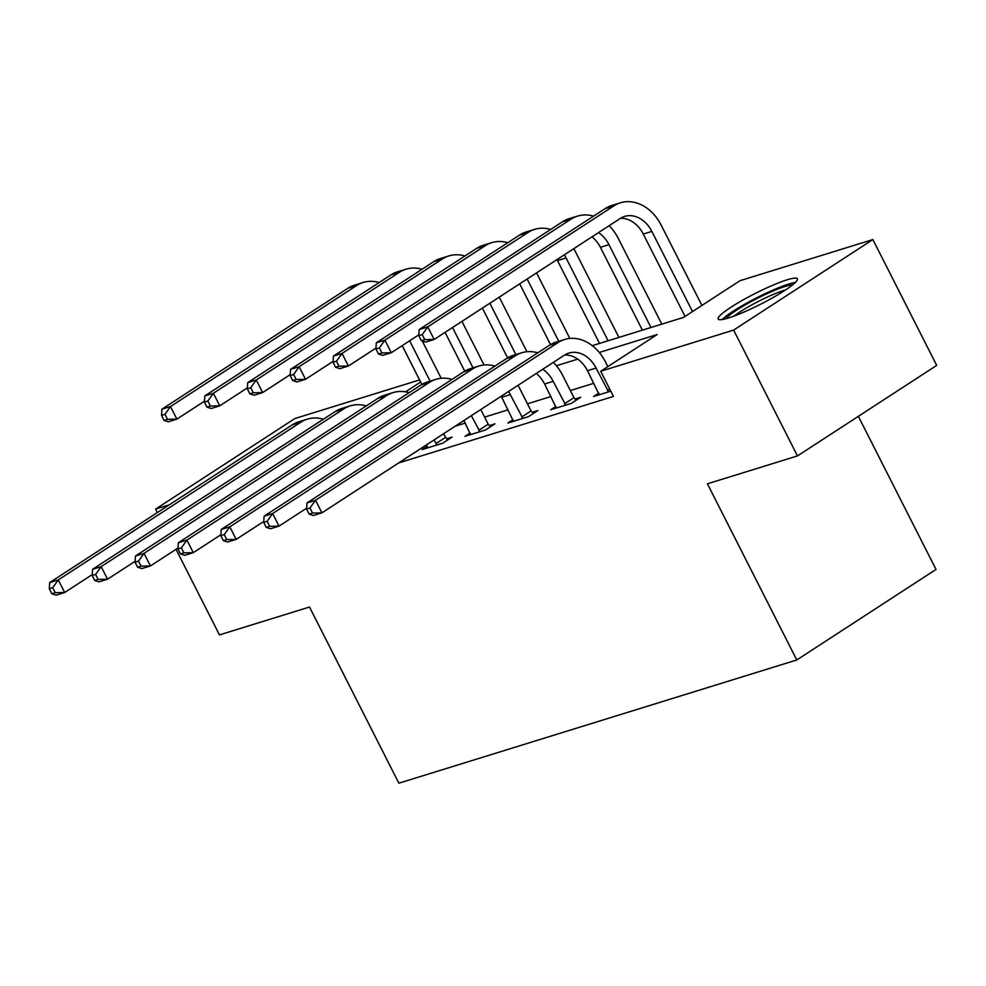 <?xml version="1.0" encoding="UTF-8"?>
<svg xmlns="http://www.w3.org/2000/svg" width="986" height="986" viewBox="0 0 986 986"><rect width="100%" height="100%" fill="white"/><g stroke="black" fill="none" stroke-linecap="round" stroke-linejoin="round"><path stroke-width="1.48" d="M728.432 317.985A44.432 6.015 153.1 0 1 718.165 318.996A44.432 6.015 153.1 0 1 742.187 300.447A44.432 6.015 153.1 0 1 787.148 279.814A44.432 6.015 153.1 0 1 797.415 278.791A44.432 6.015 153.1 0 1 773.406 297.353A44.432 6.015 153.1 0 1 728.432 317.985M858.35 416.326L936.022 569.427L796.787 659.967L398.874 783.192L309.505 607.031L219.459 634.91L176.026 549.301M157.39 512.56L155.628 509.084L294.863 418.545L419.58 379.918M592.29 345.667L683.495 317.418L739.944 280.714L872.869 239.561L733.621 330.088L600.696 371.254L657.144 334.55L599.278 352.47M733.621 330.088L797.464 455.926L936.7 365.387L872.869 239.561M398.677 462.927L613.465 396.421L600.696 371.254M593.855 383.271L570.364 390.542M550.977 396.545L527.485 403.816M508.098 409.831L484.607 417.103M465.219 423.105L455.125 426.223M427.32 446.202L422.094 449.591L442.677 443.219L452.081 437.106L446.485 438.832M470.199 432.916L464.973 436.317L485.556 429.945L494.96 423.82L489.364 425.558M513.077 419.642L507.852 423.043L528.434 416.659L537.838 410.546L532.243 412.284M555.956 406.368L550.73 409.757L571.313 403.385L580.717 397.272L575.121 398.997M598.835 393.081L593.609 396.483L610.802 391.159M797.464 455.926L707.418 483.806L796.787 659.967M169.21 504.869L155.628 509.084M577.722 359.15L556.4 365.744M420.652 382.026L405.554 391.836M92.24 574.579L64.669 592.5L56.091 595.162L51.851 593.769L55.278 592.709L52.726 587.668L49.3 588.741L51.851 593.769M49.3 588.741L49.707 582.578L292.25 424.867A42.718 33.167 -107.2 0 1 298.758 421.811L307.336 419.149A42.718 33.167 -107.2 0 1 323.383 419.223M49.707 582.578L58.285 579.916L300.816 422.218A42.718 33.167 -107.2 0 1 307.336 419.149M52.726 587.668L58.285 579.916L64.669 592.5L55.278 592.709M422.291 341.033L441.186 378.279M421.872 384.429L402.189 345.642M430.118 381.126L409.658 340.786M204.459 401.203L176.888 419.124L168.31 421.786L164.083 420.393L167.509 419.333L164.958 414.293L161.531 415.352L164.083 420.393M161.531 415.352L161.926 409.202L348.021 288.195A42.718 33.167 -107.2 0 1 354.541 285.139L363.119 282.477A42.718 33.167 -107.2 0 1 379.154 282.551M161.926 409.202L170.504 406.54L356.599 285.546A42.718 33.167 -107.2 0 1 363.119 282.477M164.958 414.293L170.504 406.54L176.888 419.124L167.509 419.333M135.119 561.293L107.548 579.226L98.97 581.876L94.73 580.495L98.156 579.423L95.605 574.394L92.179 575.454L94.73 580.495M92.179 575.454L92.585 569.292L335.129 411.593A42.718 33.167 -107.2 0 1 341.637 408.524L350.215 405.875A42.718 33.167 -107.2 0 1 366.262 405.949M92.585 569.292L101.164 566.642L343.695 408.931A42.718 33.167 -107.2 0 1 350.215 405.875M95.605 574.394L101.164 566.642L107.548 579.226L98.156 579.423M437.081 444.957L434.062 439.929M427.69 447.866L426.605 444.785M443.466 433.815L447.533 440.064M177.998 548.019L150.427 565.952L141.848 568.602L137.609 567.209L141.035 566.149L138.484 561.12L135.057 562.18L137.609 567.209M135.057 562.18L135.464 556.018L378.008 398.307A42.718 33.167 -107.2 0 1 384.515 395.25L393.094 392.601A42.718 33.167 -107.2 0 1 409.141 392.675M135.464 556.018L144.042 553.368L386.574 395.657A42.718 33.167 -107.2 0 1 393.094 392.601M138.484 561.12L144.042 553.368L150.427 565.952L141.035 566.149M435.923 443.601L445.327 437.488M479.96 431.671L471.37 415.673M470.568 434.579L463.913 420.517M480.774 409.547L488.206 424.202L490.412 426.778M220.876 534.745L193.293 552.665L184.727 555.328L180.487 553.935L183.914 552.875L181.362 547.834L177.936 548.906L180.487 553.935M177.936 548.906L178.343 542.744L420.886 385.033A42.718 33.167 -107.2 0 1 427.394 381.976L435.972 379.314A42.718 33.167 -107.2 0 1 452.007 379.4M178.343 542.744L186.921 540.082L429.452 382.383A42.718 33.167 -107.2 0 1 435.972 379.314M181.362 547.834L186.921 540.082L193.293 552.665L183.914 552.875M478.802 430.327L488.206 424.202M461.941 321.399L484.064 364.993M464.751 371.143L445.068 332.368M472.997 367.852L452.537 327.512M247.338 387.917L219.767 405.85L211.189 408.5L206.961 407.119L210.388 406.047L207.836 401.019L204.41 402.078L206.961 407.119M204.41 402.078L204.805 395.916L390.9 274.921A42.718 33.167 -107.2 0 1 397.42 271.853L405.998 269.203A42.718 33.167 -107.2 0 1 422.033 269.277M204.805 395.916L213.383 393.266L399.478 272.259A42.718 33.167 -107.2 0 1 405.998 269.203M207.836 401.019L213.383 393.266L219.767 405.85L210.388 406.047M499.249 297.143L526.943 351.719M507.617 357.869L482.376 308.113M515.875 354.578L489.845 303.257M290.217 374.643L262.646 392.576L254.068 395.226L249.84 393.833L253.266 392.773L250.715 387.745L247.289 388.804L249.84 393.833M247.289 388.804L247.683 382.642L433.778 261.635A42.718 33.167 -107.2 0 1 440.298 258.579L448.876 255.929A42.718 33.167 -107.2 0 1 464.911 256.003M247.683 382.642L256.261 379.992L442.357 258.985A42.718 33.167 -107.2 0 1 448.876 255.929M250.715 387.745L256.261 379.992L262.646 392.576L253.266 392.773M536.557 272.875L569.822 338.445M550.496 344.595L519.684 283.845M558.754 341.292L527.153 279.001M333.095 361.369L305.524 379.29L296.946 381.952L292.719 380.559L296.145 379.499L293.594 374.458L290.167 375.53L292.719 380.559M290.167 375.53L290.562 369.368L476.657 248.361A42.718 33.167 -107.2 0 1 483.177 245.304L491.743 242.642A42.718 33.167 -107.2 0 1 507.79 242.729M290.562 369.368L299.14 366.706L485.235 245.711A42.718 33.167 -107.2 0 1 491.743 242.642M293.594 374.458L299.14 366.706L305.524 379.29L296.145 379.499M522.839 418.397L510.304 394.622A28.483 22.111 72.8 0 0 508.517 391.516M513.447 421.305L501.726 397.272A28.483 22.111 72.8 0 0 501.196 396.273M517.983 385.353A42.718 33.167 -107.2 0 1 519.708 388.496L531.084 410.928L533.29 413.504M263.755 521.458L236.172 539.391L227.606 542.041L223.366 540.661L226.792 539.588L224.241 534.56L220.815 535.62L223.366 540.661M220.815 535.62L221.221 529.457L463.765 371.759A42.718 33.167 -107.2 0 1 470.273 368.69L478.851 366.04A42.718 33.167 -107.2 0 1 494.886 366.114M221.221 529.457L229.8 526.807L472.331 369.097A42.718 33.167 -107.2 0 1 478.851 366.04M224.241 534.56L229.8 526.807L236.172 539.391L226.792 539.588M521.68 417.041L531.084 410.928M573.766 248.682A42.718 33.167 -107.2 0 1 575.491 251.824L618.912 337.422M599.525 343.424L557.509 260.6A28.483 22.111 72.8 0 0 556.979 259.601M608.103 340.762L566.087 257.95A28.483 22.111 72.8 0 0 564.3 254.844M375.974 348.083L348.403 366.016L339.825 368.665L335.597 367.285L339.024 366.213L336.472 361.184L333.046 362.244L335.597 367.285M333.046 362.244L333.441 356.082L519.536 235.087A42.718 33.167 -107.2 0 1 526.056 232.018L534.622 229.368A42.718 33.167 -107.2 0 1 550.669 229.442M333.441 356.082L342.019 353.432L528.114 232.425A42.718 33.167 -107.2 0 1 534.622 229.368M336.472 361.184L342.019 353.432L348.403 366.016L339.024 366.213M725.979 318.7A38.454 5.213 153.1 0 1 750.247 302.086A38.454 5.213 153.1 0 1 785.238 286.408A38.454 5.213 153.1 0 1 792.559 284.917M785.78 289.81A35.607 4.819 -26.9 0 0 784.634 290.143A35.607 4.819 -26.9 0 0 733.929 316.112M795.431 282.39A44.148 5.978 -26.9 0 0 788.997 283.956A44.148 5.978 -26.9 0 0 722.245 319.526M565.717 405.123L553.183 381.335A28.483 22.111 72.8 0 0 542.707 369.282M556.326 408.031L544.605 383.998A28.483 22.111 72.8 0 0 536.248 373.484M553.319 362.38A42.718 33.167 -107.2 0 1 562.587 375.222L573.963 397.654L576.169 400.23M306.634 508.184L279.05 526.117L270.484 528.767L266.245 527.374L269.671 526.314L267.12 521.286L263.693 522.346L266.245 527.374M263.693 522.346L264.1 516.183L506.631 358.485A42.718 33.167 -107.2 0 1 513.151 355.416L521.73 352.766A42.718 33.167 -107.2 0 1 537.764 352.84M264.1 516.183L272.666 513.533L515.21 355.823A42.718 33.167 -107.2 0 1 521.73 352.766M267.12 521.286L272.666 513.533L279.05 526.117L269.671 526.314M564.559 403.767L573.963 397.654M609.101 225.708A42.718 33.167 -107.2 0 1 618.37 238.55L661.791 324.135M642.404 330.15L600.388 247.326A28.483 22.111 72.8 0 0 592.031 236.813M650.982 327.488L608.954 244.664A28.483 22.111 72.8 0 0 598.49 232.61M418.853 334.809L391.282 352.741L382.704 355.391L378.476 353.999L381.902 352.939L379.351 347.91L375.925 348.97L378.476 353.999M375.925 348.97L376.319 342.808L562.414 221.813A42.718 33.167 -107.2 0 1 568.934 218.744L577.5 216.094A42.718 33.167 -107.2 0 1 593.547 216.168M376.319 342.808L384.897 340.158L570.993 219.151A42.718 33.167 -107.2 0 1 577.5 216.094M379.351 347.91L384.897 340.158L391.282 352.741L381.902 352.939M608.596 391.836L596.062 368.061A28.483 22.111 72.8 0 0 568.823 353.087A28.483 22.111 72.8 0 0 564.473 355.133L321.929 512.831L313.363 515.493L309.123 514.1L312.55 513.04L309.998 508L306.572 509.072L309.123 514.1M599.205 394.745L587.483 370.711A28.483 22.111 72.8 0 0 564.707 354.985M306.572 509.072L306.979 502.909L315.545 500.247L558.088 342.549A42.718 33.167 -107.2 0 1 564.608 339.48A42.718 33.167 -107.2 0 1 605.466 361.948L607.832 366.619M306.979 502.909L549.51 345.199A42.718 33.167 -107.2 0 1 556.03 342.142L564.608 339.48M309.998 508L315.545 500.247L321.929 512.831L312.55 513.04M607.438 390.493L609.705 389.014M418.803 335.696L421.355 340.725L424.781 339.665L422.23 334.624L418.803 335.696L419.198 329.534L427.776 326.871L613.871 205.877A42.718 33.167 -107.2 0 1 620.379 202.808A42.718 33.167 -107.2 0 1 661.249 225.276L701.921 305.438M685.048 316.407L643.266 234.039A28.483 22.111 72.8 0 0 620.49 218.313M692.505 311.551L651.832 231.39A28.483 22.111 72.8 0 0 624.594 216.415A28.483 22.111 72.8 0 0 620.256 218.461L434.16 339.455L425.582 342.117L421.355 340.725M419.198 329.534L605.293 208.527A42.718 33.167 -107.2 0 1 611.813 205.47L620.379 202.808M422.23 334.624L427.776 326.871L434.16 339.455L424.781 339.665M292.25 424.867L300.816 422.218M348.021 288.195L356.599 285.546M335.129 411.593L343.695 408.931M378.008 398.307L386.574 395.657M420.886 385.033L429.452 382.383M390.9 274.921L399.478 272.259M433.778 261.635L442.357 258.985M476.657 248.361L485.235 245.711M501.726 397.272L510.304 394.622M463.765 371.759L472.331 369.097M557.509 260.6L566.087 257.95M519.536 235.087L528.114 232.425M544.605 383.998L553.183 381.335M506.631 358.485L515.21 355.823M600.388 247.326L608.954 244.664M562.414 221.813L570.993 219.151M587.483 370.711L596.062 368.061M549.51 345.199L558.088 342.549M643.266 234.039L651.832 231.39M605.293 208.527L613.871 205.877"/></g></svg>
